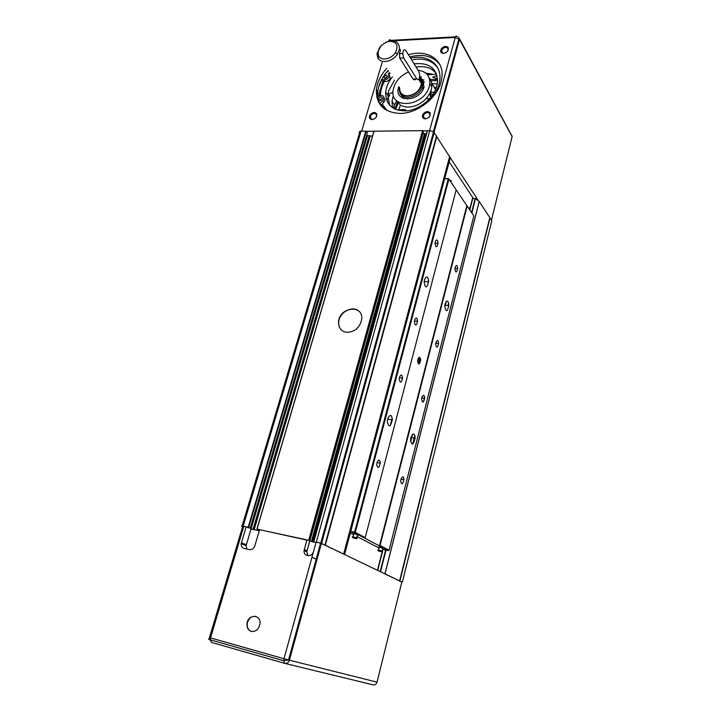 <?xml version="1.0" encoding="UTF-8"?>
<svg xmlns="http://www.w3.org/2000/svg" width="721" height="721" viewBox="0 0 721 721"><rect width="100%" height="100%" fill="white"/><g stroke="black" fill="none" stroke-linecap="round" stroke-linejoin="round"><path stroke-width="1.08" d="M366.656 135.061L366.998 135.503L250.566 528.781L250.998 528.98L246.131 545.707L246.861 549.023M316.149 542.057L321.584 543.463L343.845 554.17L321.377 543.472L316.195 541.895L313.509 551.655C312.427 554.575 310.562 555.891 307.921 555.612L307.074 555.422C304.929 554.746 303.92 553.115 304.046 550.529L306.93 539.894L259.578 529.701L254.864 545.77C253.774 548.591 251.98 549.88 249.493 549.618L243.95 548.357C241.959 547.717 241.048 546.148 241.22 543.661L246.149 526.817L248.06 527.628M250.566 528.781L253.576 529.529L250.998 528.98M253.576 529.529L259.263 530.755M309.354 540.597L311.995 541.687L309.66 541.183L306.795 551.763L308.011 555.63M311.995 541.687L316.014 542.553M243.806 526.312L210.523 637.896L209.487 637.544L242.644 526.51C241.643 526.024 242.031 525.96 243.806 526.312L246.149 526.817M251.296 631.389C248.177 630.235 246.744 627.658 247.006 623.656C247.916 613.814 261.435 614.157 259.948 624.062C258.686 629.424 255.802 631.866 251.296 631.389M359.049 311.337C352.939 304.992 339.348 312.067 338.717 321.845C338.401 325.279 339.357 328.064 341.574 330.2M346.711 332.354C341.033 331.318 338.311 327.767 338.555 321.701C339.573 306.795 363.699 304.199 361.699 319.394C359.788 327.722 354.786 332.039 346.711 332.354M353.678 537.632C349.261 537.343 362.203 540.047 353.678 537.632M354.417 537.803L352.893 537.307C351.632 536.766 351.866 536.649 353.587 536.965L356.661 537.848C358.049 538.497 357.49 538.533 354.966 537.956M352.893 537.307L353.714 534.216C352.452 533.675 352.686 533.549 354.408 533.855L357.481 534.739C358.589 535.207 358.544 535.361 357.355 535.207M379.255 550.844C374.875 550.474 387.348 553.133 379.255 550.844M379.174 550.213L382.085 551.042C383.175 551.745 381.959 551.565 378.417 550.493C377.245 549.988 377.498 549.898 379.174 550.213M378.417 550.493L379.174 547.536C378.011 547.041 378.264 546.942 379.94 547.248L382.734 548.492M449.399 179.844L451.013 180.574L450.949 182.125M468.199 207.54L469.722 208.225L469.614 209.631M417.973 359.04L418.838 358.716L419.243 360.248L418.784 362.095L417.901 362.429L417.621 361.374M419.243 360.248L417.72 360.076M417.865 359.409C419.307 356.336 420.235 356.643 420.649 360.32C419.442 364.925 418.432 365.15 417.63 360.996L417.865 359.409M418.387 363.925L419.883 360.239L419.117 357.31M445.091 303.856C447.074 299.621 448.336 300.215 448.868 305.641C447.182 312.13 445.812 312.283 444.758 306.11L445.091 303.856M424.489 279.748C426.634 275.395 428.013 276.08 428.625 281.812C426.823 288.562 425.327 288.67 424.137 282.127L424.489 279.748M387.7 418.991C390.061 413.962 391.611 414.26 392.341 419.865C390.403 427.247 388.727 427.805 387.321 421.533L387.7 418.991M410.925 437.476C413.097 432.618 414.512 432.852 415.152 438.179C413.331 445.236 411.808 445.803 410.564 439.882L410.925 437.476M400.948 479.384C402.489 475.896 403.49 475.977 403.958 479.618C402.678 484.611 401.588 485.089 400.696 481.069L400.948 479.384M435.89 342.61C437.296 339.564 438.188 339.906 438.575 343.629C437.386 348.216 436.412 348.396 435.655 344.187L435.89 342.61M414.611 320.106C416.125 316.979 417.108 317.375 417.558 321.305C416.287 326.081 415.224 326.234 414.359 321.773L414.611 320.106M376.948 462.801C378.615 459.187 379.724 459.295 380.264 463.134C378.885 468.353 377.687 468.839 376.677 464.585L376.948 462.801M399.497 377.353C401.074 374.028 402.111 374.316 402.588 378.21C401.282 383.166 400.164 383.455 399.245 379.066L399.497 377.353M435.295 241.742C436.728 238.867 437.647 239.408 438.044 243.383C436.836 247.916 435.835 247.907 435.051 243.347L435.295 241.742M421.857 397.55C423.308 394.333 424.245 394.576 424.669 398.262C423.443 403.012 422.425 403.309 421.614 399.173L421.857 397.55M455.14 267.257C456.474 264.445 457.312 264.922 457.655 268.69C456.519 273.043 455.609 273.079 454.915 268.78L455.14 267.257M388.448 550.646L389.043 550.222L380.057 545.473L379.444 545.905L388.448 550.646L382.509 549.384M350.586 532.008L354.669 532.846L354.57 532.17L355.3 532.395L354.669 532.846L379.444 545.905L466.838 205.593L473.85 215.876L389.043 550.222M467.172 206.035L380.057 545.473M448.552 178.655L444.722 178.592M456.177 189.884L466.838 205.593M448.895 179.105L456.186 189.848L365.205 537.632L355.3 532.395L448.895 179.105M444.668 178.781L448.264 178.844L354.57 532.17L350.757 531.386M364.583 538.073L365.205 537.632M379.048 548.023L357.012 536.523M353.578 534.73L350.316 533.026M418.91 71.649L405.824 50.542C404.247 48.866 403.219 49.866 402.733 53.525L403.661 57.968L416.837 78.913C418.324 80.446 419.298 79.445 419.757 75.912L418.91 71.649M415.909 78.95C414.89 80.085 413.935 80.121 413.043 79.04L399.776 58.14L399.434 53.687L400.488 50.191L399.569 48.731C398.983 41.43 394.396 39.285 385.816 42.296M384.852 58.969C382.022 59.032 379.967 58.113 378.687 56.184C376.804 49.641 380.048 44.72 388.403 41.43C396.505 41.16 398.866 44.891 395.487 52.633C392.72 56.454 389.178 58.563 384.852 58.969M381.265 45.486L376.957 53.543L377.93 58.275C379.426 60.519 381.815 61.609 385.113 61.528C390.16 61.069 394.288 58.608 397.514 54.147L399.569 48.731M419.46 77.859L421.461 83.636C419.847 90.639 415.242 94.694 407.635 95.803C402.237 95.551 399.578 92.919 399.668 87.899M255.919 616.437C251.395 615.914 248.502 618.339 247.213 623.719C246.942 627.63 248.33 630.199 251.359 631.407M285.047 663.428L373.081 684.842C374.992 685.157 376.308 684.256 377.029 682.156L289.4 660.193C288.499 662.662 286.967 663.717 284.813 663.374L283.686 660.733L283.993 658.724L210.523 637.896L210.217 639.824L211.469 642.402L284.741 663.356M321.377 543.472L289.4 660.193L283.993 658.724L313.509 551.655M343.845 554.17L401.822 582.018M316.997 559.478L311.959 557.252M316.979 559.55L311.941 557.324M242.626 526.582L242.013 526.312C241.012 525.834 241.4 525.762 243.166 526.114L248.61 527.321L250.25 528.042L248.051 527.664M306.93 539.894L307.804 540.263M259.461 530.079L257.027 529.097L307.795 540.308M384.14 573.339L401.804 582.108M449.174 161.855L473.337 198.455L472.57 198.59L469.704 209.775M473.337 198.455L475.509 198.617L479.186 201.411L384.969 573.646M399.677 580.639L489.82 217.652L479.186 201.411M402.426 581.946L491.812 220.707L489.775 217.814M248.691 527.348L366.232 131.249L361.068 131.096C359.373 131.222 358.86 131.853 359.545 132.97L242.13 525.924M366.232 131.249L367.295 132.907M366.998 135.503L372.505 136.125M377.507 570.185L382.283 551.493M410.564 440.837L412.115 434.781M469.65 209.613L472.733 197.545M449.796 159.521L449.751 156.926L478.51 200.898M449.751 156.926L436.475 136.323M324.955 545.067L436.529 136.116L433.555 131.853L429.743 130.609L427.265 130.816L313.797 541.318M309.237 540.38L423.011 130.843L422.569 130.654L373.956 131.195L256.919 529.079M423.011 130.843L423.353 131.583M422.812 133.52L426.39 133.98M366.268 131.294L373.947 131.24M423.047 130.898L427.247 130.861M381.184 80.419L385.077 81.509C387.718 81.563 389.412 80.31 390.151 77.733L388.871 74.732L390.052 73.362M382.364 98.66L380.778 99.183L379.832 100.507M382.022 106.393L381.211 104.951L383.923 102.13L385.104 99.768L383.942 97.506M388.349 73.884L389.547 72.587M386.447 77.958L387.348 76.669L384.924 78.454M386.204 74.957L387.483 76.318L385.185 78.454L383.698 77.093L386.204 74.957M379.606 97.506C381.274 96.623 382.202 96.911 382.418 98.38L380.102 100.525L378.606 99.119L379.606 97.506M381.733 79.346L383.923 79.797C386.573 79.86 388.268 78.589 389.007 76.011L388.7 74.569L389.845 76.282M437.764 67.9C432.348 60.618 424.101 57.86 413.007 59.627M384.942 109.331L381.211 104.951M387.204 72.163L388.403 70.865M410.528 58.14C427.084 54.075 441.45 64.016 439.873 79.346C439.134 86.88 435.637 93.964 429.374 100.616M380.039 103.283L382.761 100.453L383.942 98.083C383.851 95.992 382.617 95.226 380.228 95.785L376.768 97.002M414.07 63.845C429.265 62.294 437.079 68.324 437.521 81.933L436.692 86.412C433.339 98.498 419.622 109.646 406.716 110.854C392.612 111.025 385.6 104.761 385.663 92.063C386.249 86.799 388.493 81.752 392.395 76.904M451.743 67.72L450.967 67.747M458.475 36.978L459.502 39.412L455.248 37.465C455.789 35.879 456.429 35.644 457.177 36.753M455.465 36.843L390.638 40.367C389.809 39.304 389.115 39.538 388.538 41.07L389.7 41.007M511.811 137.828L512.18 136.161L510.81 134.205M430.356 79.427L437.575 79.4M433.889 133.52L432.979 133.962M394.865 109.105L397.37 102.256M396.541 100.958L393.54 107.312M438.269 116.892L437.241 117.793M372.09 119.605C375.794 118.722 377.299 116.748 376.605 113.675C374.659 111.8 372.478 112.215 370.062 114.909C368.755 117.631 369.431 119.199 372.09 119.605M443.586 53.39C447.399 52.417 448.904 50.443 448.111 47.487C446.011 45.702 443.748 46.171 441.306 48.893C440.026 51.588 440.792 53.084 443.586 53.39M408.447 54.778C426.841 49.01 443.794 59.473 442.009 76.57L441.027 82.023C436.899 98.398 416.999 113.567 400.029 113.44C383.833 112.476 375.965 104.5 376.425 89.503C377.317 82.023 380.751 74.975 386.744 68.351M425.363 118.893C429.238 118.001 430.779 115.964 429.986 112.809C427.886 110.881 425.588 111.295 423.101 114.062C421.776 116.865 422.533 118.478 425.363 118.893M372.541 119.398C370.982 119.307 370.215 118.505 370.261 117.009L370.837 115.468C372.856 113.206 374.686 112.864 376.317 114.432L376.596 115.811C376.092 117.902 374.74 119.1 372.541 119.398M425.787 118.686C424.128 118.595 423.299 117.766 423.308 116.216L423.885 114.639C425.976 112.323 427.895 111.971 429.653 113.594L429.977 115.018C429.491 117.153 428.094 118.379 425.787 118.686M443.983 53.237C442.343 53.201 441.522 52.444 441.522 50.975L442.072 49.47C444.118 47.189 446.02 46.802 447.768 48.289L448.083 49.623C447.633 51.66 446.263 52.867 443.983 53.237M383.049 81.085L379.111 93.369L378.976 96.226M381.4 80.743L378.642 87.16M377.597 91.188L377.227 93.748M380.706 105.428C378.291 101.391 377.326 96.758 377.84 91.54C378.723 84.078 382.148 77.039 388.123 70.433M409.762 56.905C423.173 53.48 433.213 56.076 439.873 64.674M380.895 104.5L381.166 105.221M423.281 87.638L423.849 87.656M430.834 91.008L431.573 92.171M432.438 94.721L432.474 95.172M430.951 97.209L430.599 94.136M430.275 93.324L430.049 92.874M423.245 89.043L422.794 89.034M430.969 96.434L429.734 93.505L430.969 96.749M424.029 87.124L423.407 87.133M402.633 98.11L403.877 95.56M421.848 83.203L423.47 83.041M434.907 87.178L435.962 88.602M407.753 98.678L407.608 99.183M430.338 96.425L430.194 93.91M430.104 93.55L429.959 93.063M423.642 88.178L423.137 88.115M419.676 76.832C425.237 81.888 422.731 82.663 423.642 85.709C423.831 82.852 422.912 80.617 420.875 79.004M419.983 78.427L419.37 78.12M408.528 71.929C399.614 76.084 394.459 82.302 393.08 90.585C390.07 109.962 424.318 106.582 429.229 86.583L429.824 83.411C429.941 75.651 426.021 71.271 418.054 70.261M445.227 91.486L444.974 89.611M437.548 78.977L432.528 76.922M421.415 76.796L420.091 77.084M392.44 107.726L392.017 101.337L394.108 104.392L394.162 108.754M416.089 67.107C422.145 66.062 427.391 66.819 431.816 69.369L436.169 73.181M389.583 105.221L387.808 95.19L388.709 90.693L394.504 80.094M396.162 100.201L400.272 104.96C405.247 107.871 411.141 107.789 417.973 104.707L418.027 104.68C424.741 101.183 429.13 96.235 431.212 89.828L431.807 86.646C432.068 83.041 431.149 80.031 429.04 77.598M423.894 117.108L423.317 116.757M423.335 116.892L423.849 117.126M431.582 82.681L435.574 89.566M419.271 80.148L420.902 79.923M421.307 79.887L421.812 79.86M421.938 79.851L423.885 79.878M425.714 73.064L431.816 74.074M392.017 101.337L392.891 96.929M438.089 114.702L438.332 113.819M399.569 91.026C400.281 101.661 419.829 97.858 422.506 86.412L422.866 84.474C423.065 81.347 421.965 78.995 419.568 77.399C421.578 79.31 422.254 81.815 421.605 84.934L421.47 85.438C418.793 96.839 399.218 100.111 399.281 89.296L399.371 87.457M447.39 83.609L446.714 83.248M437.584 80.626L429.806 80.833M424.507 81.987L421.857 82.861M402.588 96.596L401.777 97.614M398.172 103.211L395.604 109.43M446.461 86.998L445.794 86.592M437.277 83.843L432.672 83.681M405.112 98.119L404.634 98.723M400.164 105.978L398.704 109.88M435.358 88.575L435.935 88.674M444.83 92.937L444.217 92.36M435.98 88.548L435.331 88.449M441.919 52.417L442.532 52.732M320.575 546.419L319.782 546.04M430.788 144.813L430.149 144.272M241.418 542.742L246.321 544.797M304.226 549.609L306.975 550.844M403.661 57.968L399.776 58.14M416.837 78.913L413.043 79.04M401.885 581.784L377.029 682.156M428.562 279.973L428.094 281.776M392.26 418.054L390.277 425.615M446.308 301.351L445.29 305.353M412.268 434.592L410.582 441.171M382.914 549.474L382.463 551.205M382.391 551.502L377.606 570.23M377.759 570.302L382.554 551.511M410.628 441.613L412.484 434.357M421.704 398.271L422.055 396.883M469.93 209.505L472.751 198.437M475.166 198.5L471.588 212.551M457.619 267.41L457.303 268.663M448.615 302.766L447.903 305.569M438.53 342.358L438.215 343.593M424.615 396.992L423.353 401.957M414.845 435.358L412.628 444.082M403.895 478.356L403.598 479.555M385.636 550.051L380.183 571.465M380.553 571.636L386.032 550.132L380.553 571.636M413.097 443.803L415.044 436.169L413.097 443.803M471.858 212.947L475.509 198.617L471.858 212.947M385.032 573.673L479.24 201.465M399.939 580.765L490.01 217.94M243.166 526.114L361.068 131.096M365.79 131.069L248.186 527.195M367.35 132.736L250.25 528.042M251.07 528.935L367.431 135.692M369.269 135.683L253.026 529.358M325.306 545.229L436.773 136.494M449.715 156.286L343.665 553.971M343.701 553.998L449.733 156.349M449.814 159.476L344.593 554.521M422.569 130.654L308.714 540.227M257.027 529.097L374.118 131.006M321.584 543.463L434.168 132.502M429.743 130.609L316.393 541.877M313.941 541.345L427.454 130.618M312.572 541.804L425.426 133.989M423.398 131.42L309.778 540.642M424.993 133.8L312.049 541.696M311.95 541.66L424.93 133.709M424.489 133.52L311.436 541.507M309.769 541.147L422.921 133.529M254.143 529.656L370.206 136.134M253.531 529.511L369.702 135.863M369.774 135.954L253.63 529.538M383.923 79.797L385.077 81.509M382.761 100.453L383.923 102.13M380.985 100.264L380.778 99.183M380.499 95.704C380.508 90.972 381.797 86.187 384.374 81.365M387.06 110.601L382.166 103.959M392.792 40.836L455.248 37.465L429.572 130.609M434.042 132.331L459.502 39.412L512.117 136.611L491.434 220.13M361.681 131.096L382.373 61.736M395.153 109.231L396.802 103.527M398.83 86.637C392.503 102.535 419.992 102.887 424.155 86.7M447.921 81.671L447.39 80.797M426.039 98.723L429.842 98.534M246.131 545.707L241.22 543.661M306.795 551.763L304.046 550.529M356.661 537.848L357.481 534.739M382.085 551.042L382.842 548.086M450.697 181.764L451.013 180.574M469.434 209.36L469.722 208.225M420.649 360.32L419.883 360.239M448.868 305.641L444.821 305.316M428.625 281.812L424.182 281.496M392.341 419.865L387.646 419.198M415.152 438.179L410.907 437.539M403.958 479.618L401.02 479.105M438.575 343.629L435.736 343.349M417.558 321.305L414.431 321.016M380.264 463.134L377.002 462.594M402.588 378.21L399.389 377.822M438.044 243.383L435.06 243.229M424.669 398.262L421.776 397.884M457.655 268.69L454.933 268.518M402.733 53.525L399.434 53.687M378.687 56.184L377.93 58.275M395.487 52.633L397.514 54.147M421.461 83.636L418.739 79.292M209.324 638.328C208.27 639.121 208.567 639.617 210.217 639.824L283.686 660.733L288.535 659.967L320.575 543.147M289.806 658.715L288.941 658.489M448.786 303.613L448.273 305.596M489.956 217.895L399.876 580.738M248.61 527.321L366.16 131.186M367.07 135.575L250.656 528.817M325.225 545.202L436.719 136.431M320.782 543.129L433.555 131.853M309.156 540.344L422.957 130.78M425.048 133.863L312.13 541.714M424.867 133.637L311.869 541.624M369.639 135.8L253.441 529.475M369.837 136.017L253.72 529.565M384.581 78.409L383.698 77.093M379.57 100.489L378.606 99.119M389.007 76.011L390.151 77.733M383.942 98.083L385.104 99.768M512.153 136.449L459.592 38.907L458.935 38.709L433.411 131.745M370.837 115.468L370.062 114.909M376.317 114.432L376.605 113.675M371.973 119.353L370.261 117.009M423.885 114.639L423.101 114.062M429.653 113.594L429.986 112.809M436.151 124.625L435.601 123.769M424.84 118.559L423.308 116.216M442.072 49.47L441.306 48.893M447.768 48.289L448.111 47.487M453.888 59.906L453.365 58.987M442.685 53.012L441.522 50.975M377.84 91.54L376.425 89.503M379.588 96.019L379.778 94.325L379.111 93.369M381.265 104.896L382.202 106.609M433.979 76.642L437.025 75.66M436.547 74.137L427.436 74.804M393.017 92.54L387.943 94.072M387.853 94.739L389.737 95.244M405.698 110.944C407.014 109.529 404.256 109.241 397.442 110.079M444.623 93.703L444.091 92.82M389.773 95.271C387.754 97.822 386.798 99.741 386.916 101.021M391.963 92.721L393.008 91.576M434.475 91.891C429.743 92.991 428.905 93.829 431.942 94.406M429.824 83.411L431.807 86.646M385.663 92.063L387.808 95.19M421.605 84.934L422.641 85.898M423.642 85.709L422.866 84.474"/></g></svg>
